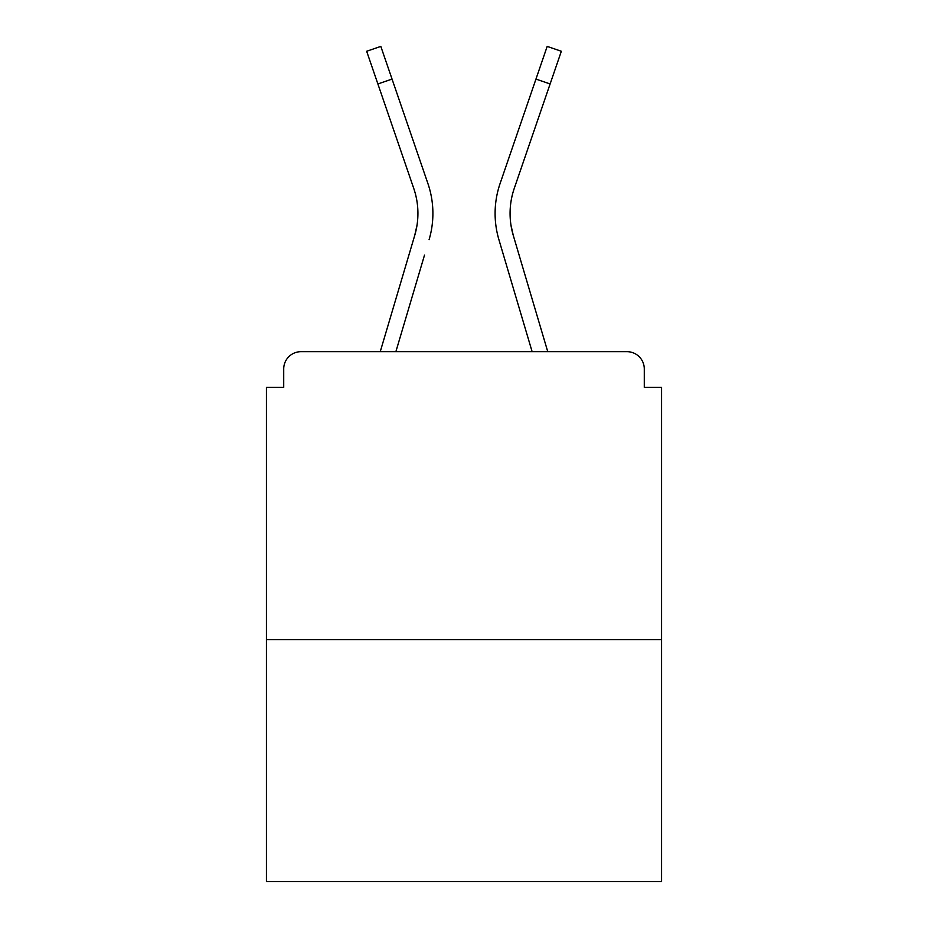 <?xml version="1.0" encoding="UTF-8"?>
<svg xmlns="http://www.w3.org/2000/svg" width="928" height="928" viewBox="0 0 928 928"><rect width="100%" height="100%" fill="white"/><g stroke="black" fill="none" stroke-linecap="round" stroke-linejoin="round"><path stroke-width="1.39" d="M644.287 387.394L644.287 368.961L644.287 387.394L661.571 387.394L661.571 881.6L266.429 881.6L266.429 387.394L283.713 387.394L283.713 368.961L283.713 387.394M661.571 639.682L266.429 639.682M644.287 368.961A17.284 17.284 0 0 0 627.003 351.677L300.997 351.677A17.284 17.284 0 0 0 283.713 368.961M627.003 351.677L553.854 351.677M374.146 351.677L300.997 351.677M417.008 225.249L414.735 235.387L417.008 225.249M395.873 351.677L424.514 255.107M410.153 250.85L380.248 351.677L410.153 250.85M510.992 225.249L513.265 235.387L510.992 225.249M503.486 255.107L498.904 239.644A92.162 92.162 0 0 1 500.099 183.512L547.184 46.4L561.347 51.26L514.263 188.372A77.186 77.186 0 0 0 513.265 235.387L547.752 351.677M377.882 83.949L366.653 51.26L380.816 46.4L392.045 79.089L377.882 83.949L413.737 188.372A77.186 77.186 0 0 1 414.735 235.387L380.248 351.677M413.737 188.372A77.186 77.186 0 0 1 417.925 213.44A77.186 77.186 0 0 0 413.737 188.372A77.186 77.186 0 0 1 417.925 213.44M514.263 188.372A77.186 77.186 0 0 0 510.075 213.44A77.186 77.186 0 0 1 514.263 188.372A77.186 77.186 0 0 0 510.075 213.44A77.186 77.186 0 0 1 514.263 188.372A77.186 77.186 0 0 0 510.075 213.44A77.186 77.186 0 0 1 514.263 188.372A77.186 77.186 0 0 0 510.075 213.44A77.186 77.186 0 0 1 514.263 188.372A77.186 77.186 0 0 0 510.075 213.44A77.186 77.186 0 0 1 514.263 188.372A77.186 77.186 0 0 0 510.075 213.44M429.096 239.644A92.162 92.162 0 0 0 427.901 183.512L392.045 79.089M427.901 183.512L411.87 136.834M532.127 351.677L498.904 239.644M500.099 183.512L516.13 136.834M550.118 83.949L535.955 79.089"/></g></svg>
